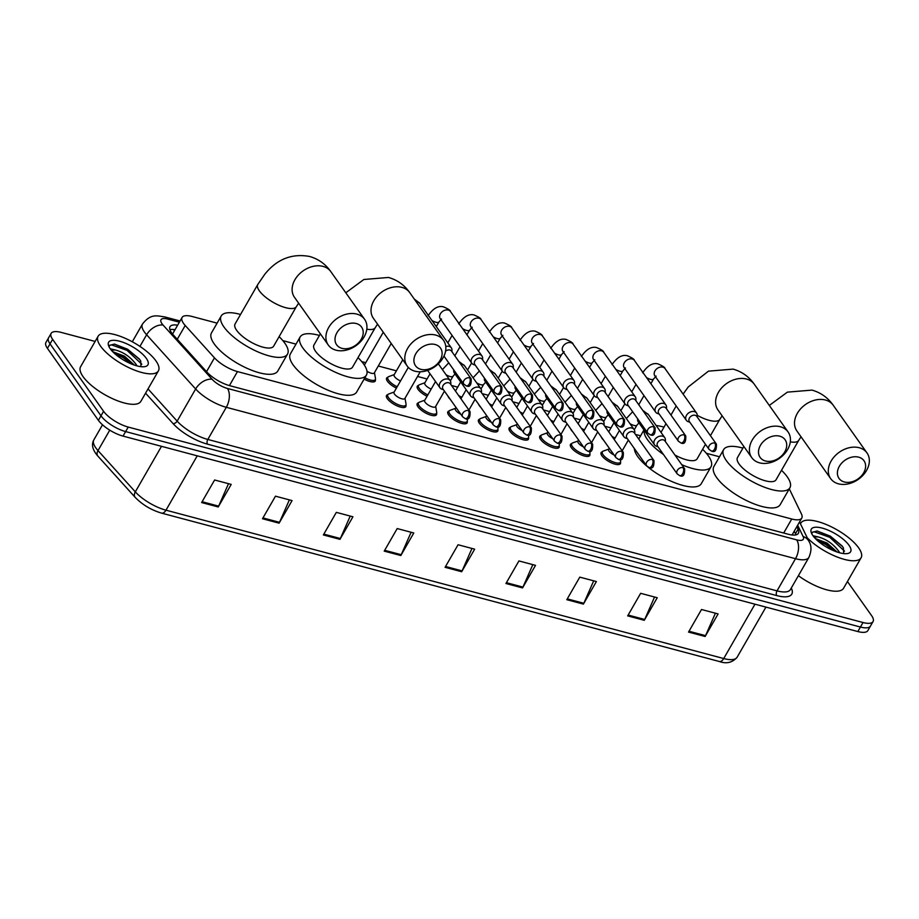<?xml version="1.0" encoding="UTF-8"?>
<svg xmlns="http://www.w3.org/2000/svg" width="919" height="919" viewBox="0 0 919 919"><rect width="100%" height="100%" fill="white"/><g stroke="black" fill="none" stroke-linecap="round" stroke-linejoin="round"><path stroke-width="1.38" d="M620.486 462.142A11.12 3.917 -150.1 0 1 620.405 463.67A11.12 3.917 -150.1 0 1 611.997 463.107A11.12 3.917 -150.1 0 1 601.911 455.767A11.12 3.917 -150.1 0 1 601.118 452.573A11.12 3.917 -150.1 0 1 602.404 451.746M589.826 453.986A11.12 3.917 -150.1 0 1 589.757 455.514A11.12 3.917 -150.1 0 1 581.348 454.951A11.12 3.917 -150.1 0 1 571.262 447.61A11.12 3.917 -150.1 0 1 570.469 444.428A11.12 3.917 -150.1 0 1 571.744 443.59M559.177 445.83A11.12 3.917 -150.1 0 1 559.097 447.358A11.12 3.917 -150.1 0 1 550.688 446.806A11.12 3.917 -150.1 0 1 540.602 439.466A11.12 3.917 -150.1 0 1 539.809 436.272A11.12 3.917 -150.1 0 1 541.096 435.434M528.517 437.674A11.12 3.917 -150.1 0 1 528.448 439.202A11.12 3.917 -150.1 0 1 520.039 438.65A11.12 3.917 -150.1 0 1 509.953 431.31A11.12 3.917 -150.1 0 1 509.16 428.116A11.12 3.917 -150.1 0 1 510.447 427.278M497.868 429.529A11.12 3.917 -150.1 0 1 497.788 431.057A11.12 3.917 -150.1 0 1 489.39 430.494A11.12 3.917 -150.1 0 1 479.293 423.154A11.12 3.917 -150.1 0 1 478.512 419.96A11.12 3.917 -150.1 0 1 479.787 419.133M467.22 421.373A11.12 3.917 -150.1 0 1 467.139 422.901A11.12 3.917 -150.1 0 1 458.73 422.338A11.12 3.917 -150.1 0 1 448.644 414.997A11.12 3.917 -150.1 0 1 447.852 411.804A11.12 3.917 -150.1 0 1 449.138 410.977M436.559 413.217A11.12 3.917 -150.1 0 1 436.491 414.745A11.12 3.917 -150.1 0 1 428.082 414.193A11.12 3.917 -150.1 0 1 417.996 406.841A11.12 3.917 -150.1 0 1 417.203 403.659A11.12 3.917 -150.1 0 1 418.49 402.821M405.911 405.061A11.12 3.917 -150.1 0 1 405.83 406.589A11.12 3.917 -150.1 0 1 397.422 406.037A11.12 3.917 -150.1 0 1 387.336 398.697A11.12 3.917 -150.1 0 1 386.543 395.503A11.12 3.917 -150.1 0 1 387.829 394.665M572.836 431.907A11.12 3.917 -150.1 0 1 571.342 430.184A11.12 3.917 -150.1 0 1 570.515 428.633M542.187 423.751A11.12 3.917 -150.1 0 1 540.694 422.028A11.12 3.917 -150.1 0 1 539.867 420.477M511.527 415.595A11.12 3.917 -150.1 0 1 510.045 413.872A11.12 3.917 -150.1 0 1 509.206 412.321M480.878 407.439A11.12 3.917 -150.1 0 1 479.385 405.716A11.12 3.917 -150.1 0 1 478.558 404.176M603.484 440.063A11.12 3.917 -150.1 0 1 602.002 438.34A11.12 3.917 -150.1 0 1 601.175 436.789M450.218 399.294A11.12 3.917 -150.1 0 1 448.736 397.571A11.12 3.917 -150.1 0 1 447.909 396.02M427.071 396.261A11.12 3.917 -150.1 0 1 418.088 389.415A11.12 3.917 -150.1 0 1 417.295 386.221A11.12 3.917 -150.1 0 1 418.582 385.394M396.411 388.105A11.12 3.917 -150.1 0 1 387.427 381.259A11.12 3.917 -150.1 0 1 386.635 378.065A11.12 3.917 -150.1 0 1 387.921 377.238M375.343 379.478A11.12 3.917 -150.1 0 1 375.274 381.006A11.12 3.917 -150.1 0 1 364.108 379.099M217.102 323.143L192.117 316.492A20.861 7.341 29.9 0 0 182.077 317.457A20.861 7.341 29.9 0 0 185.213 325.475L214.472 357.847A20.861 7.341 29.9 0 0 237.47 371.586L791.741 519.017A20.861 7.341 29.9 0 0 801.782 518.052A20.861 7.341 29.9 0 0 801.437 513.974L789.283 488.839M719.508 456.777L706.332 453.274M640.6 435.79L635.443 434.411M610.986 427.909L604.794 426.255M580.337 419.753L574.134 418.111M549.677 411.597L543.485 409.954M519.028 403.452L512.836 401.798M488.368 395.296L482.176 393.642M457.719 387.14L451.528 385.498M427.071 378.984L417.548 376.457M396.411 370.828L378.283 366.015M365.762 362.683L361.741 361.615M296.01 344.131L282.834 340.627M847.444 581.52L871.568 615.581A20.861 7.341 -150.1 0 1 873.05 621.566A20.861 7.341 -150.1 0 1 863.021 622.519L128.235 427.071A20.861 7.341 -150.1 0 1 103.583 411.298L52.624 339.352A20.861 7.341 -150.1 0 1 51.142 333.367A20.861 7.341 -150.1 0 1 61.171 332.402L95.128 341.431M51.142 333.367L45.95 342.396A20.861 7.341 -150.1 0 0 47.432 348.37L98.39 420.328A20.861 7.341 -150.1 0 0 123.043 436.1L857.829 631.548A20.861 7.341 -150.1 0 0 867.858 630.583L870.454 626.069A20.861 7.341 -150.1 0 1 860.425 627.034L125.639 431.585A20.861 7.341 -150.1 0 1 100.987 415.813L50.028 343.855A20.861 7.341 -150.1 0 1 48.546 337.882A20.861 7.341 -150.1 0 0 50.028 343.855L100.987 415.813A20.861 7.341 -150.1 0 0 125.639 431.585L860.425 627.034A20.861 7.341 -150.1 0 0 870.454 626.069L873.05 621.566M177.62 325.211A20.861 7.341 29.9 0 0 170.004 326.704A20.861 7.341 29.9 0 0 173.14 334.734L206.786 371.954A20.861 7.341 29.9 0 0 229.784 385.693L788.376 534.272A20.861 7.341 29.9 0 0 798.404 533.307A20.861 7.341 29.9 0 0 798.071 529.229L796.83 526.667M169.889 329.645A20.861 7.341 -150.1 0 1 175.024 329.726M794.234 531.182L795.475 533.744A20.861 7.341 -150.1 0 1 795.934 534.892M323.362 534.938L336.331 512.365L352.93 516.788L339.961 539.35L323.362 534.938M262.489 518.741L275.47 496.18L292.07 500.591L279.089 523.164L262.489 518.741M201.629 502.555L214.609 479.994L231.209 484.405L218.228 506.966L201.629 502.555M505.944 583.508L518.925 560.935L535.524 565.357L522.543 587.919L505.944 583.508M566.805 599.693L579.786 577.132L596.385 581.543L583.404 604.105L566.805 599.693M627.677 615.879L640.646 593.318L657.246 597.729L644.276 620.302L627.677 615.879M688.538 632.077L701.507 609.504L718.107 613.926L705.137 636.488L688.538 632.077M384.222 551.124L397.192 528.563L413.791 532.974L400.822 555.535L384.222 551.124M445.083 567.31L458.064 544.749L474.663 549.16L461.683 571.733L445.083 567.31M471.964 548.448L462.096 570.894A5.56 3.159 104.9 0 1 461.683 571.733M411.103 532.262L401.235 554.708A5.56 3.159 104.9 0 1 400.822 555.535M715.419 613.203L705.551 635.661A5.56 3.159 104.9 0 1 705.137 636.488M654.558 597.017L644.69 619.463A5.56 3.159 104.9 0 1 644.276 620.302M593.685 580.831L583.829 603.278A5.56 3.159 104.9 0 1 583.404 604.105M532.825 564.634L522.968 587.092A5.56 3.159 104.9 0 1 522.543 587.919M228.509 483.693L218.642 506.139A5.56 3.159 104.9 0 1 218.228 506.966M289.37 499.879L279.514 522.337A5.56 3.159 104.9 0 1 279.089 523.164M350.231 516.064L340.375 538.523A5.56 3.159 104.9 0 1 339.961 539.35M800.495 523.864A34.761 12.234 -150.1 0 1 800.828 523.129A34.761 12.234 -150.1 0 1 827.1 524.875A34.761 12.234 -150.1 0 1 858.622 547.816A34.761 12.234 -150.1 0 1 861.092 557.787A34.761 12.234 -150.1 0 1 838.381 557.465A34.761 12.234 -150.1 0 1 807.192 537.73M839.575 552.767L838.99 551.572C833.476 544.094 826.56 539.223 818.232 536.937A15.715 5.525 -150.1 0 0 814.567 537.707M837.094 552.009L827.146 543.095L815.36 538.568M843.699 553.583L843.412 547.908L842.091 545.955L830.316 536.145L817.175 531.021L812.04 532.296L811.856 533.939M848.995 545.254A22.665 7.972 -150.1 0 1 847.674 553.525A22.665 7.972 -150.1 0 1 829.627 548.804A22.665 7.972 -150.1 0 1 812.924 535.662A22.665 7.972 -150.1 0 1 811.259 532.583A22.665 7.972 -150.1 0 1 824.688 528.85A22.665 7.972 -150.1 0 1 848.995 545.254M812.982 535.731L818.232 536.937M861.092 557.787L843.573 588.252A34.761 12.234 -150.1 0 1 798.381 575.685M836.784 551.905L826.158 543.577L815.544 538.752M842.562 546.598L830.282 536.42L816.957 530.987M834.475 551.032L825.641 544.473L817.232 540.383M844.527 551.136L829.765 537.316L814.142 531.779L811.948 532.561M858.645 457.157A15.29 11.384 144.7 0 0 839.334 466.335A15.29 11.384 144.7 0 0 844.366 481.981A15.29 11.384 144.7 0 0 863.676 472.803A15.29 11.384 144.7 0 0 858.645 457.157M838.45 483.831A22.251 16.565 -35.3 0 1 830.673 478.638A22.251 16.565 -35.3 0 1 834.636 456.306A22.251 16.565 -35.3 0 1 859.208 447.725A22.251 16.565 -35.3 0 1 866.985 452.929A22.251 16.565 -35.3 0 1 863.01 475.261A22.251 16.565 -35.3 0 1 838.45 483.831M743.862 446.496L737.475 457.593A22.251 7.823 29.9 0 0 739.06 463.98A22.251 7.823 29.9 0 0 759.232 478.661A22.251 7.823 29.9 0 0 776.05 479.775L798.76 440.281A22.251 7.823 29.9 0 1 790.317 441.832M781.506 470.287A38.242 13.452 -150.1 0 1 787.192 476.777A38.242 13.452 -150.1 0 1 789.915 487.748A38.242 13.452 -150.1 0 1 761.012 485.829A38.242 13.452 -150.1 0 1 726.332 460.591A38.242 13.452 -150.1 0 1 723.621 449.621A38.242 13.452 -150.1 0 1 742.931 448.116M789.915 487.748L780.185 504.669A38.242 13.452 -150.1 0 1 751.282 502.75A38.242 13.452 -150.1 0 1 716.602 477.512A38.242 13.452 -150.1 0 1 713.879 466.553L723.621 449.621M779.737 436.169A15.29 11.384 144.7 0 0 760.438 445.347A15.29 11.384 144.7 0 0 765.47 460.993A15.29 11.384 144.7 0 0 784.78 451.826A15.29 11.384 144.7 0 0 779.737 436.169M759.542 462.843A22.251 16.565 -35.3 0 1 751.765 457.651A22.251 16.565 -35.3 0 1 755.74 435.319A22.251 16.565 -35.3 0 1 780.3 426.738A22.251 16.565 -35.3 0 1 788.077 431.941A22.251 16.565 -35.3 0 1 784.102 454.273A22.251 16.565 -35.3 0 1 759.542 462.843M663.472 454.503A38.242 13.452 -150.1 0 1 647.436 439.604A38.242 13.452 -150.1 0 1 644.139 430.218M656.155 425.531A38.242 13.452 -150.1 0 1 664.035 427.128M702.598 449.299A38.242 13.452 -150.1 0 1 708.296 455.79A38.242 13.452 -150.1 0 1 711.007 466.76A38.242 13.452 -150.1 0 1 681.772 464.704M646.942 466.22A38.242 13.452 -150.1 0 1 637.694 456.525A38.242 13.452 -150.1 0 1 634.317 448.461M674.925 455.02A22.251 7.823 29.9 0 0 697.153 458.788L705.47 444.314M711.007 466.76L701.277 483.681A38.242 13.452 -150.1 0 1 647.884 467.001M435.147 344.51A15.29 11.384 144.7 0 0 415.836 353.689A15.29 11.384 144.7 0 0 420.868 369.335A15.29 11.384 144.7 0 0 440.178 360.156A15.29 11.384 144.7 0 0 435.147 344.51M414.94 371.184A22.251 16.565 -35.3 0 1 407.174 365.992A22.251 16.565 -35.3 0 1 411.138 343.66A22.251 16.565 -35.3 0 1 435.709 335.079A22.251 16.565 -35.3 0 1 443.475 340.271A22.251 16.565 -35.3 0 1 439.512 362.614A22.251 16.565 -35.3 0 1 414.94 371.184M320.363 333.838L313.976 344.947A22.251 7.823 29.9 0 0 315.562 351.322A22.251 7.823 29.9 0 0 335.734 366.015A22.251 7.823 29.9 0 0 352.551 367.129L375.262 327.635A22.251 7.823 29.9 0 1 366.807 329.174M358.008 357.64A38.242 13.452 -150.1 0 1 363.694 364.131A38.242 13.452 -150.1 0 1 366.417 375.101A38.242 13.452 -150.1 0 1 337.514 373.183A38.242 13.452 -150.1 0 1 302.833 347.945A38.242 13.452 -150.1 0 1 300.122 336.974A38.242 13.452 -150.1 0 1 319.433 335.458M366.417 375.101L356.675 392.022A38.242 13.452 -150.1 0 1 327.784 390.104A38.242 13.452 -150.1 0 1 293.104 364.866A38.242 13.452 -150.1 0 1 290.381 353.895L300.122 336.974M356.239 323.522A15.29 11.384 144.7 0 0 336.94 332.701A15.29 11.384 144.7 0 0 341.971 348.347A15.29 11.384 144.7 0 0 361.282 339.168A15.29 11.384 144.7 0 0 356.239 323.522M336.044 350.196A22.251 16.565 -35.3 0 1 328.267 345.004A22.251 16.565 -35.3 0 1 332.241 322.672A22.251 16.565 -35.3 0 1 356.802 314.091A22.251 16.565 -35.3 0 1 364.579 319.284A22.251 16.565 -35.3 0 1 360.604 341.627A22.251 16.565 -35.3 0 1 336.044 350.196M235.08 323.959A22.251 7.823 29.9 0 0 236.654 330.335A22.251 7.823 29.9 0 0 256.838 345.027A22.251 7.823 29.9 0 0 273.655 346.141L296.355 306.647A22.251 7.823 29.9 0 1 285.66 307.681A22.251 7.823 29.9 0 1 259.365 290.852A22.251 7.823 29.9 0 1 257.791 284.465L235.08 323.959M279.1 336.653A38.242 13.452 -150.1 0 1 284.798 343.143A38.242 13.452 -150.1 0 1 287.509 354.114A38.242 13.452 -150.1 0 1 258.607 352.195A38.242 13.452 -150.1 0 1 223.937 326.957A38.242 13.452 -150.1 0 1 221.215 315.987A38.242 13.452 -150.1 0 1 240.537 314.47M287.509 354.114L277.779 371.035A38.242 13.452 -150.1 0 1 248.877 369.116A38.242 13.452 -150.1 0 1 214.196 343.878A38.242 13.452 -150.1 0 1 211.485 332.908L221.215 315.987M697.211 417.008L697.211 415.239A6.261 4.664 144.7 0 0 696.545 413.056A6.261 4.664 144.7 0 0 694.35 411.597A6.261 4.664 144.7 0 0 686.459 415.354A6.261 4.664 144.7 0 0 686.332 420.293A6.261 4.664 144.7 0 0 688.17 421.649L689.836 422.235M714.844 443.073A4.515 3.366 144.7 0 1 716.418 444.13L696.728 416.33A4.515 3.366 144.7 0 0 695.155 415.285A4.515 3.366 144.7 0 0 689.445 417.996A4.515 3.366 144.7 0 0 689.353 421.557L709.043 449.357L711.57 451.114A4.515 2.562 104.9 0 0 714.477 449.207A4.515 2.562 -75.1 0 0 714.844 443.073A4.515 3.366 144.7 0 0 709.847 444.819A4.515 3.366 144.7 0 0 709.043 449.357M615.121 437.995A6.261 2.206 -150.1 0 1 611.859 436.238M666.562 408.863L666.551 407.083A6.261 4.664 144.7 0 0 665.884 404.9A6.261 4.664 144.7 0 0 663.702 403.441A6.261 4.664 144.7 0 0 655.798 407.197A6.261 4.664 144.7 0 0 655.672 412.137A6.261 4.664 144.7 0 0 657.51 413.493L659.187 414.078M684.184 434.917A4.515 3.366 144.7 0 1 685.769 435.974L666.08 408.185A4.515 3.366 144.7 0 0 664.506 407.128A4.515 3.366 144.7 0 0 658.797 409.84A4.515 3.366 144.7 0 0 658.705 413.401L678.394 441.2L680.922 442.958A4.515 2.562 104.9 0 0 683.828 441.051A4.515 2.562 -75.1 0 0 684.184 434.917A4.515 3.366 144.7 0 0 679.198 436.663A4.515 3.366 144.7 0 0 678.394 441.2M584.473 429.839A6.261 2.206 -150.1 0 1 581.21 428.093M635.902 400.707L635.902 398.938A6.261 4.664 144.7 0 0 635.236 396.755A6.261 4.664 144.7 0 0 633.053 395.285A6.261 4.664 144.7 0 0 625.15 399.041A6.261 4.664 144.7 0 0 625.023 403.981A6.261 4.664 144.7 0 0 626.861 405.336L628.527 405.934M653.535 426.772A4.515 3.366 144.7 0 1 655.109 427.829L635.431 400.029A4.515 3.366 144.7 0 0 633.846 398.972A4.515 3.366 144.7 0 0 628.148 401.683A4.515 3.366 144.7 0 0 628.056 405.256L647.734 433.044L650.261 434.802A4.515 2.562 104.9 0 0 653.168 432.895A4.515 2.562 -75.1 0 0 653.535 426.772A4.515 3.366 144.7 0 0 648.55 428.507A4.515 3.366 144.7 0 0 647.734 433.044M553.812 421.683A6.261 2.206 -150.1 0 1 550.55 419.937M605.253 392.551L605.253 390.782A6.261 4.664 144.7 0 0 604.587 388.599A6.261 4.664 144.7 0 0 602.393 387.14A6.261 4.664 144.7 0 0 594.501 390.885A6.261 4.664 144.7 0 0 594.375 395.825A6.261 4.664 144.7 0 0 596.213 397.18L597.878 397.778M622.887 418.616A4.515 3.366 144.7 0 1 624.461 419.673L604.771 391.873A4.515 3.366 144.7 0 0 603.197 390.816A4.515 3.366 144.7 0 0 597.488 393.527A4.515 3.366 144.7 0 0 597.396 397.1L617.086 424.888L619.613 426.646A4.515 2.562 104.9 0 0 622.519 424.739A4.515 2.562 -75.1 0 0 622.887 418.616A4.515 3.366 144.7 0 0 617.89 420.362A4.515 3.366 144.7 0 0 617.086 424.888M523.164 413.527A6.261 2.206 -150.1 0 1 519.901 411.781M574.605 384.395L574.593 382.626A6.261 4.664 144.7 0 0 573.927 380.443A6.261 4.664 144.7 0 0 571.744 378.984A6.261 4.664 144.7 0 0 563.841 382.741A6.261 4.664 144.7 0 0 563.715 387.68A6.261 4.664 144.7 0 0 565.553 389.024L567.23 389.622M592.227 410.46A4.515 3.366 144.7 0 1 593.812 411.517L574.122 383.717A4.515 3.366 144.7 0 0 572.537 382.66A4.515 3.366 144.7 0 0 566.839 385.371A4.515 3.366 144.7 0 0 566.747 388.944L586.437 416.744L588.964 418.49A4.515 2.562 104.9 0 0 591.859 416.594A4.515 2.562 -75.1 0 0 592.227 410.46A4.515 3.366 144.7 0 0 587.241 412.206A4.515 3.366 144.7 0 0 586.437 416.744M492.504 405.371A6.261 2.206 -150.1 0 1 489.253 403.625M543.945 376.239L543.945 374.47A6.261 4.664 144.7 0 0 543.278 372.287A6.261 4.664 144.7 0 0 541.096 370.828A6.261 4.664 144.7 0 0 533.192 374.584A6.261 4.664 144.7 0 0 533.066 379.524A6.261 4.664 144.7 0 0 534.904 380.88L536.57 381.465M561.578 402.304A4.515 3.366 144.7 0 1 563.152 403.361L543.462 375.572A4.515 3.366 144.7 0 0 541.888 374.515A4.515 3.366 144.7 0 0 536.179 377.227A4.515 3.366 144.7 0 0 536.087 380.788L555.777 408.587L558.304 410.345A4.515 2.562 104.9 0 0 561.21 408.438A4.515 2.562 -75.1 0 0 561.578 402.304A4.515 3.366 144.7 0 0 556.592 404.05A4.515 3.366 144.7 0 0 555.777 408.587M461.855 397.226A6.261 2.206 -150.1 0 1 458.592 395.469M431.206 389.07A6.261 2.206 -150.1 0 1 425.198 384.797A6.261 2.206 -150.1 0 1 424.75 383.005L430.046 373.803M427.84 394.917A10.431 3.665 -150.1 0 1 419.282 388.427A10.431 3.665 -150.1 0 1 418.547 385.44A10.431 3.665 -150.1 0 1 419.432 384.751L424.911 382.729M513.296 368.094L513.296 366.313A6.261 4.664 144.7 0 0 512.618 364.142A6.261 4.664 144.7 0 0 510.436 362.672A6.261 4.664 144.7 0 0 502.544 366.428A6.261 4.664 144.7 0 0 502.417 371.368A6.261 4.664 144.7 0 0 504.244 372.723L505.921 373.309M530.918 394.159A4.515 3.366 144.7 0 1 532.503 395.204L512.813 367.416A4.515 3.366 144.7 0 0 511.24 366.359A4.515 3.366 144.7 0 0 505.53 369.07A4.515 3.366 144.7 0 0 505.439 372.632L525.128 400.431L527.655 402.189A4.515 2.562 104.9 0 0 530.562 400.282A4.515 2.562 -75.1 0 0 530.918 394.159A4.515 3.366 144.7 0 0 525.932 395.894A4.515 3.366 144.7 0 0 525.128 400.431M400.546 380.914A6.261 2.206 -150.1 0 1 394.55 376.652A6.261 2.206 -150.1 0 1 394.102 374.849L402.775 359.777M397.192 386.761A10.431 3.665 -150.1 0 1 388.634 380.282A10.431 3.665 -150.1 0 1 387.887 377.284A10.431 3.665 -150.1 0 1 388.771 376.606L394.262 374.584M482.636 359.938L482.636 358.169A6.261 4.664 144.7 0 0 481.97 355.986A6.261 4.664 144.7 0 0 479.787 354.527A6.261 4.664 144.7 0 0 471.884 358.272A6.261 4.664 144.7 0 0 471.757 363.212A6.261 4.664 144.7 0 0 473.595 364.567L475.261 365.165M500.269 386.003A4.515 3.366 144.7 0 1 501.854 387.06L482.165 359.26A4.515 3.366 144.7 0 0 480.58 358.203A4.515 3.366 144.7 0 0 474.882 360.914A4.515 3.366 144.7 0 0 474.79 364.487L494.479 392.275L496.995 394.033A4.515 2.562 104.9 0 0 499.902 392.126A4.515 2.562 -75.1 0 0 500.269 386.003A4.515 3.366 144.7 0 0 495.284 387.738A4.515 3.366 144.7 0 0 494.479 392.275M451.987 351.782L451.987 350.013A6.261 4.664 144.7 0 0 451.321 347.83A6.261 4.664 144.7 0 0 449.127 346.371A6.261 4.664 144.7 0 0 445.772 346.52M443.969 356.055A4.515 3.366 144.7 0 0 444.13 356.331L463.819 384.131L466.347 385.877A4.515 2.562 104.9 0 0 469.253 383.97A4.515 2.562 -75.1 0 0 469.62 377.847A4.515 3.366 144.7 0 0 464.623 379.593A4.515 3.366 144.7 0 0 463.819 384.131M469.62 377.847A4.515 3.366 144.7 0 1 471.194 378.904L451.505 351.104A4.515 3.366 144.7 0 0 449.931 350.047A4.515 3.366 144.7 0 0 445.543 351.219M391.23 343.488L374.297 372.942A6.261 2.206 -150.1 0 1 366.991 371.253M374.458 372.666L375.469 378.421A10.431 3.665 -150.1 0 1 375.32 379.536A10.431 3.665 -150.1 0 1 364.877 377.755M614.076 454.997A6.261 2.206 -150.1 0 1 609.021 451.16A6.261 2.206 -150.1 0 1 608.585 449.357L609.251 448.196M665.402 441.591L665.402 439.822A6.261 4.664 144.7 0 0 664.736 437.639A6.261 4.664 144.7 0 0 659.762 436.18A6.261 4.664 144.7 0 0 654.65 439.937A6.261 4.664 144.7 0 0 654.523 444.876A6.261 4.664 144.7 0 0 656.361 446.22L658.027 446.818M620.314 459.477L620.601 461.085A10.431 3.665 -150.1 0 1 620.451 462.188A10.431 3.665 -150.1 0 1 612.571 461.671A10.431 3.665 -150.1 0 1 603.117 454.79A10.431 3.665 -150.1 0 1 602.37 451.792A10.431 3.665 -150.1 0 1 603.255 451.114L608.746 449.092M683.035 467.656A4.515 3.366 144.7 0 1 684.609 468.713L664.931 440.913A4.515 3.366 144.7 0 0 663.346 439.856A4.515 3.366 144.7 0 0 657.648 442.567A4.515 3.366 144.7 0 0 657.556 446.14L677.234 473.94L679.761 475.686A4.515 2.562 104.9 0 0 682.668 473.79A4.515 2.562 -75.1 0 0 683.035 467.656A4.515 3.366 144.7 0 0 678.05 469.402A4.515 3.366 144.7 0 0 677.234 473.94M583.416 446.852A6.261 2.206 -150.1 0 1 578.373 443.004A6.261 2.206 -150.1 0 1 577.925 441.212L578.602 440.04M634.753 433.435L634.753 431.666A6.261 4.664 144.7 0 0 634.087 429.483A6.261 4.664 144.7 0 0 629.101 428.024A6.261 4.664 144.7 0 0 624.001 431.781A6.261 4.664 144.7 0 0 623.875 436.72A6.261 4.664 144.7 0 0 625.713 438.076L627.378 438.662M589.665 451.332L589.952 452.929A10.431 3.665 -150.1 0 1 589.803 454.043A10.431 3.665 -150.1 0 1 581.911 453.515A10.431 3.665 -150.1 0 1 572.457 446.634A10.431 3.665 -150.1 0 1 571.721 443.647A10.431 3.665 -150.1 0 1 572.594 442.958L578.085 440.936M652.387 459.5A4.515 3.366 144.7 0 1 653.96 460.557L634.271 432.769A4.515 3.366 144.7 0 0 632.697 431.712A4.515 3.366 144.7 0 0 626.988 434.423A4.515 3.366 144.7 0 0 626.896 437.984L646.585 465.784L649.113 467.541A4.515 2.562 104.9 0 0 652.019 465.634A4.515 2.562 -75.1 0 0 652.387 459.5A4.515 3.366 144.7 0 0 647.39 461.246A4.515 3.366 144.7 0 0 646.585 465.784M552.767 438.696A6.261 2.206 -150.1 0 1 547.724 434.848A6.261 2.206 -150.1 0 1 547.276 433.056L547.942 431.884M604.105 425.29L604.093 423.51A6.261 4.664 144.7 0 0 603.427 421.327A6.261 4.664 144.7 0 0 598.453 419.868A6.261 4.664 144.7 0 0 593.341 423.625A6.261 4.664 144.7 0 0 593.214 428.564A6.261 4.664 144.7 0 0 595.053 429.92L596.73 430.506M559.016 443.176L559.292 444.773A10.431 3.665 -150.1 0 1 559.143 445.887A10.431 3.665 -150.1 0 1 551.262 445.359A10.431 3.665 -150.1 0 1 541.808 438.478A10.431 3.665 -150.1 0 1 541.061 435.491A10.431 3.665 -150.1 0 1 541.946 434.802L547.437 432.78M621.726 451.355A4.515 3.366 144.7 0 1 623.312 452.401L603.622 424.612A4.515 3.366 144.7 0 0 602.037 423.556A4.515 3.366 144.7 0 0 596.339 426.267A4.515 3.366 144.7 0 0 596.247 429.828L615.937 457.628L618.464 459.385A4.515 2.562 104.9 0 0 621.359 457.478A4.515 2.562 -75.1 0 0 621.726 451.355A4.515 3.366 144.7 0 0 616.741 453.09A4.515 3.366 144.7 0 0 615.937 457.628M522.118 430.54A6.261 2.206 -150.1 0 1 517.064 426.692A6.261 2.206 -150.1 0 1 516.627 424.9L517.294 423.739M573.445 417.134L573.445 415.365A6.261 4.664 144.7 0 0 572.778 413.182A6.261 4.664 144.7 0 0 567.804 411.712A6.261 4.664 144.7 0 0 562.692 415.468A6.261 4.664 144.7 0 0 562.566 420.408A6.261 4.664 144.7 0 0 564.404 421.764L566.07 422.361M528.356 435.02L528.643 436.628A10.431 3.665 -150.1 0 1 528.494 437.731A10.431 3.665 -150.1 0 1 520.613 437.214A10.431 3.665 -150.1 0 1 511.148 430.322A10.431 3.665 -150.1 0 1 510.413 427.335A10.431 3.665 -150.1 0 1 511.297 426.646L516.777 424.624M591.078 443.199A4.515 3.366 144.7 0 1 592.652 444.256L572.974 416.456A4.515 3.366 144.7 0 0 571.388 415.399A4.515 3.366 144.7 0 0 565.679 418.111A4.515 3.366 144.7 0 0 565.599 421.683L585.277 449.471L587.804 451.229A4.515 2.562 104.9 0 0 590.71 449.322A4.515 2.562 -75.1 0 0 591.078 443.199A4.515 3.366 144.7 0 0 586.092 444.934A4.515 3.366 144.7 0 0 585.277 449.471M491.458 422.384A6.261 2.206 -150.1 0 1 486.415 418.547A6.261 2.206 -150.1 0 1 485.967 416.744L486.645 415.583M542.796 408.978L542.796 407.209A6.261 4.664 144.7 0 0 542.13 405.026A6.261 4.664 144.7 0 0 537.144 403.556A6.261 4.664 144.7 0 0 532.044 407.312A6.261 4.664 144.7 0 0 531.917 412.263A6.261 4.664 144.7 0 0 533.744 413.607L535.421 414.205M497.707 426.864L497.983 428.472A10.431 3.665 -150.1 0 1 497.834 429.575A10.431 3.665 -150.1 0 1 489.953 429.058A10.431 3.665 -150.1 0 1 480.499 422.177A10.431 3.665 -150.1 0 1 479.764 419.179A10.431 3.665 -150.1 0 1 480.637 418.49L486.128 416.468M560.418 435.043A4.515 3.366 144.7 0 1 562.003 436.1L542.313 408.3A4.515 3.366 144.7 0 0 540.74 407.243A4.515 3.366 144.7 0 0 535.03 409.954A4.515 3.366 144.7 0 0 534.938 413.527L554.628 441.327L557.155 443.073A4.515 2.562 104.9 0 0 560.062 441.166A4.515 2.562 -75.1 0 0 560.418 435.043A4.515 3.366 144.7 0 0 555.432 436.789A4.515 3.366 144.7 0 0 554.628 441.327M460.81 414.239A6.261 2.206 -150.1 0 1 455.767 410.391A6.261 2.206 -150.1 0 1 455.319 408.599L455.985 407.427M512.136 400.822L512.136 399.053A6.261 4.664 144.7 0 0 511.469 396.87A6.261 4.664 144.7 0 0 506.495 395.411A6.261 4.664 144.7 0 0 501.383 399.168A6.261 4.664 144.7 0 0 501.257 404.107A6.261 4.664 144.7 0 0 503.095 405.463L504.761 406.049M467.059 418.708L467.334 420.316A10.431 3.665 -150.1 0 1 467.185 421.419A10.431 3.665 -150.1 0 1 459.305 420.902A10.431 3.665 -150.1 0 1 449.851 414.021A10.431 3.665 -150.1 0 1 449.104 411.023A10.431 3.665 -150.1 0 1 449.988 410.345L455.479 408.323M529.769 426.887A4.515 3.366 144.7 0 1 531.354 427.944L511.665 400.144A4.515 3.366 144.7 0 0 510.079 399.099A4.515 3.366 144.7 0 0 504.382 401.798A4.515 3.366 144.7 0 0 504.29 405.371L523.979 433.171L526.495 434.928A4.515 2.562 104.9 0 0 529.401 433.021A4.515 2.562 -75.1 0 0 529.769 426.887A4.515 3.366 144.7 0 0 524.783 428.633A4.515 3.366 144.7 0 0 523.979 433.171M444.451 391.138L435.514 406.68A6.261 2.206 -150.1 0 1 430.781 406.37A6.261 2.206 -150.1 0 1 425.106 402.235A6.261 2.206 -150.1 0 1 424.658 400.443L435.526 381.546M481.487 392.677L481.487 390.897A6.261 4.664 144.7 0 0 480.821 388.714A6.261 4.664 144.7 0 0 475.847 387.255A6.261 4.664 144.7 0 0 470.735 391.012A6.261 4.664 144.7 0 0 470.608 395.951A6.261 4.664 144.7 0 0 472.446 397.307L474.112 397.893M435.675 406.405L436.686 412.16A10.431 3.665 -150.1 0 1 436.536 413.274A10.431 3.665 -150.1 0 1 428.656 412.746A10.431 3.665 -150.1 0 1 419.19 405.865A10.431 3.665 -150.1 0 1 418.455 402.878A10.431 3.665 -150.1 0 1 419.34 402.189L424.819 400.167M499.12 418.731A4.515 3.366 144.7 0 1 500.694 419.788L481.005 391.999A4.515 3.366 144.7 0 0 479.431 390.943A4.515 3.366 144.7 0 0 473.722 393.654A4.515 3.366 144.7 0 0 473.63 397.215L493.319 425.015L495.846 426.772A4.515 2.562 104.9 0 0 498.753 424.865A4.515 2.562 -75.1 0 0 499.12 418.731A4.515 3.366 144.7 0 0 494.123 420.477A4.515 3.366 144.7 0 0 493.319 425.015M420.236 371.781L404.854 398.524A6.261 2.206 -150.1 0 1 400.133 398.214A6.261 2.206 -150.1 0 1 394.458 394.079A6.261 2.206 -150.1 0 1 394.01 392.287L408.323 367.393M450.838 384.521L450.827 382.741A6.261 4.664 144.7 0 0 450.161 380.569A6.261 4.664 144.7 0 0 445.187 379.099A6.261 4.664 144.7 0 0 440.075 382.855A6.261 4.664 144.7 0 0 439.948 387.795A6.261 4.664 144.7 0 0 441.786 389.151L443.463 389.736M405.015 398.249L406.026 404.004A10.431 3.665 -150.1 0 1 405.876 405.118A10.431 3.665 -150.1 0 1 397.996 404.59A10.431 3.665 -150.1 0 1 388.542 397.709A10.431 3.665 -150.1 0 1 387.795 394.722A10.431 3.665 -150.1 0 1 388.68 394.033L394.171 392.011M468.46 410.586A4.515 3.366 144.7 0 1 470.046 411.632L450.356 383.843A4.515 3.366 144.7 0 0 448.782 382.786A4.515 3.366 144.7 0 0 443.073 385.498A4.515 3.366 144.7 0 0 442.981 389.07L462.671 416.858L465.198 418.616A4.515 2.562 104.9 0 0 468.104 416.709A4.515 2.562 -75.1 0 0 468.46 410.586A4.515 3.366 144.7 0 0 463.475 412.321A4.515 3.366 144.7 0 0 462.671 416.858M100.596 346.187A34.761 12.234 -150.1 0 1 98.126 336.216A34.761 12.234 -150.1 0 1 124.41 337.951A34.761 12.234 -150.1 0 1 155.931 360.903A34.761 12.234 -150.1 0 1 158.401 370.874A34.761 12.234 -150.1 0 1 132.129 369.128A34.761 12.234 -150.1 0 1 100.596 346.187M158.401 370.874L140.883 401.327A34.761 12.234 -150.1 0 1 114.611 399.593A34.761 12.234 -150.1 0 1 83.078 376.652A34.761 12.234 -150.1 0 1 80.619 366.681L98.126 336.216M136.885 365.854L136.288 364.648C130.785 357.181 123.87 352.31 115.541 350.024A15.715 5.525 -150.1 0 0 111.877 350.794M134.404 365.096L124.444 356.17L112.669 351.655M140.998 366.67L140.71 360.995L139.389 359.042L127.626 349.231L114.484 344.097L109.338 345.383L109.154 347.026M146.305 358.341A22.665 7.972 -150.1 0 1 144.972 366.612A22.665 7.972 -150.1 0 1 126.925 361.891A22.665 7.972 -150.1 0 1 110.223 348.749A22.665 7.972 -150.1 0 1 108.568 345.67A22.665 7.972 -150.1 0 1 121.986 341.937A22.665 7.972 -150.1 0 1 146.305 358.341M110.28 348.818L115.541 350.024M134.094 364.992L123.468 356.664L112.842 351.839M139.872 359.685L127.58 349.496L114.255 344.074M131.785 364.119L122.951 357.56L114.53 353.459M141.825 364.223L127.075 350.392L111.452 344.866L109.246 345.647M174.633 330.403A20.861 11.832 -75.1 0 0 172.875 329.462M783.689 533.031L791.741 519.017M229.417 385.589L237.47 371.586M206.534 371.667L214.472 357.847M177.264 339.295L185.213 325.475M179.366 322.178L167.683 319.077A13.9 4.894 29.9 0 0 161.985 323.706A13.9 4.894 29.9 0 0 163.077 325.062L212.094 379.283A13.9 4.894 29.9 0 0 227.43 388.45L796.635 539.855A13.9 4.894 29.9 0 0 803.103 536.489L797.646 525.231M796.635 539.855A13.9 7.892 104.9 0 1 795.509 558.706L777.026 590.871A27.811 9.787 29.9 0 0 790.397 589.584L808.892 557.419A27.811 9.787 -150.1 0 1 795.509 558.706L226.304 407.301A27.811 9.787 -150.1 0 1 195.644 388.99L146.626 334.769A27.811 9.787 -150.1 0 1 144.432 332.046A27.811 9.787 -150.1 0 1 142.456 324.074L132.279 341.776M139.941 346.394L146.626 334.769A13.9 8.822 -42.1 0 1 163.077 325.062M791.293 588.034A31.28 11.005 -150.1 0 1 776.739 595.581L207.533 444.176A31.28 11.005 -150.1 0 1 173.036 423.567L145.57 393.183M863.021 622.519L857.829 631.548M52.624 339.352L47.432 348.37M103.583 411.298L98.39 420.328M128.235 427.071L123.043 436.1M212.094 379.283A13.9 8.822 -42.1 0 0 195.644 388.99L177.149 421.143A27.811 9.787 29.9 0 0 207.809 439.454L777.026 590.871A3.481 1.976 -75.1 0 0 776.739 595.581M148.016 388.921L177.149 421.143A3.481 2.206 137.9 0 1 173.036 423.567M227.43 388.45A13.9 7.892 104.9 0 1 226.304 407.301L207.809 439.454A3.481 1.976 -75.1 0 0 207.533 444.176M803.103 536.489A13.9 11.568 -25.8 0 1 809.134 541.716L799.553 521.923M180.055 320.984L164.765 316.917A13.9 7.892 104.9 0 1 167.683 319.077M795.475 533.744L798.071 529.229M754.97 604.197L723.724 658.544A6.95 3.94 104.9 0 1 719.255 661.473L161.514 513.112A6.95 3.94 -75.1 0 0 165.983 510.183L723.724 658.544A27.811 9.787 29.9 0 0 737.107 657.257C732.363 662.668 726.412 664.069 719.255 661.473M161.514 513.112C151.153 510.011 142.365 504.749 135.139 497.317A6.95 4.411 -42.1 0 1 135.311 491.86A27.811 9.787 29.9 0 0 165.983 510.183L197.229 455.835M135.139 497.317L97.828 456.042A6.95 4.411 -42.1 0 1 98.011 450.597L135.311 491.86L161.503 446.335M97.828 456.042C92.532 449.965 91.199 444.578 93.83 439.902A27.811 9.787 29.9 0 0 98.011 450.597L109.752 430.161M445.554 566.495L462.096 570.894M506.415 582.692L522.968 587.092M567.276 598.878L583.829 603.278M628.148 615.064L644.69 619.463M689.009 631.261L705.551 635.661M384.693 550.309L401.235 554.708M323.821 534.123L340.375 538.523M262.96 517.925L279.514 522.337M202.1 501.74L218.642 506.139M769.306 405.44L787.376 392.137L812.005 390.104C820.805 392.62 827.858 397.651 833.188 405.21A22.251 16.565 144.7 0 0 825.411 400.018A22.251 16.565 144.7 0 0 800.851 408.587A22.251 16.565 144.7 0 0 796.876 430.931L830.673 478.638M683.116 394.102L688.251 386.956L708.469 371.15L733.109 369.116C741.897 371.632 748.962 376.664 754.281 384.222A22.251 16.565 144.7 0 0 746.504 379.03A22.251 16.565 144.7 0 0 721.943 387.6A22.251 16.565 144.7 0 0 717.969 409.943L751.765 457.651M697.211 415.296A22.251 7.823 29.9 0 0 709.158 420.328A22.251 7.823 29.9 0 0 719.853 419.294L722.139 415.825M345.808 292.782L363.878 279.491L388.507 277.458C397.307 279.973 404.36 285.005 409.69 292.564A22.251 16.565 144.7 0 0 401.913 287.371A22.251 16.565 144.7 0 0 377.353 295.941A22.251 16.565 144.7 0 0 373.378 318.273L407.174 365.992M257.791 284.465L264.752 274.31C276.86 259.169 291.817 253.23 309.611 256.47C318.399 258.986 325.464 264.017 330.783 271.576A22.251 16.565 144.7 0 0 323.006 266.384A22.251 16.565 144.7 0 0 298.445 274.953A22.251 16.565 144.7 0 0 294.471 297.285L328.267 345.004M650.859 383.683L653.524 379.042A6.261 2.206 -150.1 0 1 650.813 379.409A6.261 2.206 -150.1 0 1 646.505 377.548M642.668 372.804C647.55 365.624 652.605 362.637 657.843 363.832C662.702 365.911 665.115 367.497 665.057 368.599A6.261 4.664 144.7 0 0 662.863 367.141A6.261 4.664 144.7 0 0 662.553 367.072A6.261 4.664 144.7 0 0 655.833 369.691A6.261 4.664 144.7 0 0 654.845 375.837L686.332 420.293M620.199 375.526L622.864 370.897A6.261 2.206 -150.1 0 1 620.164 371.253A6.261 2.206 -150.1 0 1 615.856 369.392M612.02 364.659C616.902 357.468 621.956 354.481 627.195 355.687C632.054 357.755 634.455 359.34 634.397 360.443A6.261 4.664 144.7 0 0 632.215 358.984A6.261 4.664 144.7 0 0 631.893 358.915A6.261 4.664 144.7 0 0 625.173 361.546A6.261 4.664 144.7 0 0 624.185 367.68L655.672 412.137M589.55 367.37L592.215 362.741A6.261 2.206 -150.1 0 1 589.516 363.108A6.261 2.206 -150.1 0 1 585.208 361.236M581.359 356.503C586.242 349.312 591.296 346.325 596.534 347.531C601.405 349.599 603.806 351.184 603.749 352.299A6.261 4.664 144.7 0 0 601.566 350.828A6.261 4.664 144.7 0 0 601.244 350.759A6.261 4.664 144.7 0 0 594.524 353.39A6.261 4.664 144.7 0 0 593.536 359.524L625.023 403.981M558.89 359.214L561.555 354.585A6.261 2.206 -150.1 0 1 558.855 354.952A6.261 2.206 -150.1 0 1 554.548 353.08M550.711 348.347C555.593 341.167 560.647 338.169 565.886 339.375C570.745 341.443 573.157 343.04 573.088 344.143A6.261 4.664 144.7 0 0 570.906 342.684A6.261 4.664 144.7 0 0 570.584 342.603A6.261 4.664 144.7 0 0 563.864 345.234A6.261 4.664 144.7 0 0 562.887 351.368L594.375 395.825M528.241 351.069L530.906 346.429A6.261 2.206 -150.1 0 1 528.207 346.796A6.261 2.206 -150.1 0 1 523.899 344.924M520.062 340.191C524.933 333.011 529.999 330.013 535.226 331.219C540.096 333.298 542.497 334.884 542.44 335.986A6.261 4.664 144.7 0 0 540.257 334.527A6.261 4.664 144.7 0 0 539.935 334.447A6.261 4.664 144.7 0 0 533.215 337.078A6.261 4.664 144.7 0 0 532.227 343.224L563.715 387.68M497.593 342.913L500.258 338.272A6.261 2.206 -150.1 0 1 497.547 338.64A6.261 2.206 -150.1 0 1 493.239 336.779M489.402 332.035C494.284 324.855 499.339 321.868 504.577 323.063C509.448 325.142 511.849 326.727 511.791 327.83A6.261 4.664 144.7 0 0 509.597 326.371A6.261 4.664 144.7 0 0 509.287 326.302A6.261 4.664 144.7 0 0 502.567 328.922A6.261 4.664 144.7 0 0 501.579 335.067L533.066 379.524M466.932 334.757L469.598 330.128A6.261 2.206 -150.1 0 1 466.898 330.484A6.261 2.206 -150.1 0 1 462.59 328.623M458.753 323.89C463.635 316.699 468.69 313.712 473.928 314.918C478.788 316.986 481.188 318.571 481.131 319.674A6.261 4.664 144.7 0 0 478.948 318.215A6.261 4.664 144.7 0 0 478.627 318.146A6.261 4.664 144.7 0 0 471.906 320.777A6.261 4.664 144.7 0 0 470.919 326.911L502.417 371.368M436.284 326.601L438.949 321.972A6.261 2.206 -150.1 0 1 436.249 322.339A6.261 2.206 -150.1 0 1 431.941 320.467M428.105 315.734C432.975 308.543 438.03 305.556 443.268 306.762C448.139 308.83 450.54 310.427 450.482 311.53A6.261 4.664 144.7 0 0 448.3 310.059A6.261 4.664 144.7 0 0 447.978 309.99A6.261 4.664 144.7 0 0 441.258 312.621A6.261 4.664 144.7 0 0 440.27 318.755L471.757 363.212M414.285 299.054L419.834 303.373A6.261 4.664 144.7 0 0 417.64 301.914A6.261 4.664 144.7 0 0 417.329 301.834A6.261 4.664 144.7 0 0 416.192 301.742M634.271 429.782L636.947 425.141A6.261 2.206 -150.1 0 1 634.248 425.497A6.261 2.206 -150.1 0 1 629.94 423.636M642.703 410.299L648.481 414.687A6.261 4.664 144.7 0 0 645.977 413.159A6.261 4.664 144.7 0 0 644.667 413.068M637.683 418.857A6.261 4.664 144.7 0 0 638.268 421.924L654.523 444.876M603.622 421.637L606.299 416.985A6.261 2.206 -150.1 0 1 603.588 417.352A6.261 2.206 -150.1 0 1 599.28 415.48M612.043 402.143L617.832 406.543A6.261 4.664 144.7 0 0 615.328 405.003A6.261 4.664 144.7 0 0 614.007 404.911M607.034 410.701A6.261 4.664 144.7 0 0 607.62 413.768L623.875 436.72M572.962 413.481L575.639 408.829A6.261 2.206 -150.1 0 1 572.939 409.196A6.261 2.206 -150.1 0 1 568.631 407.324M581.394 393.987L587.172 398.387A6.261 4.664 144.7 0 0 584.668 396.847A6.261 4.664 144.7 0 0 583.358 396.755M576.385 402.545A6.261 4.664 144.7 0 0 576.96 405.612L593.214 428.564M542.313 405.325L544.99 400.673A6.261 2.206 -150.1 0 1 542.29 401.04A6.261 2.206 -150.1 0 1 537.983 399.179M550.745 385.831L556.523 390.23A6.261 4.664 144.7 0 0 554.019 388.691A6.261 4.664 144.7 0 0 552.698 388.611M545.725 394.389A6.261 4.664 144.7 0 0 546.311 397.467L562.566 420.408M511.665 397.169L514.341 392.516A6.261 2.206 -150.1 0 1 511.63 392.884A6.261 2.206 -150.1 0 1 507.322 391.023M520.085 377.686L525.875 382.074A6.261 4.664 144.7 0 0 523.37 380.546A6.261 4.664 144.7 0 0 522.049 380.455M515.077 386.244A6.261 4.664 144.7 0 0 515.662 389.311L531.917 412.263M481.005 389.024L483.681 384.372A6.261 2.206 -150.1 0 1 480.982 384.739A6.261 2.206 -150.1 0 1 476.674 382.867M489.436 369.53L495.215 373.918A6.261 4.664 144.7 0 0 492.71 372.39A6.261 4.664 144.7 0 0 491.401 372.298M484.416 378.088A6.261 4.664 144.7 0 0 485.002 381.155L501.257 404.107M450.356 380.868L453.033 376.216A6.261 2.206 -150.1 0 1 450.333 376.583A6.261 2.206 -150.1 0 1 446.025 374.711M458.776 361.374L464.566 365.773A6.261 4.664 144.7 0 0 462.062 364.234A6.261 4.664 144.7 0 0 460.741 364.142M453.768 369.932A6.261 4.664 144.7 0 0 454.354 372.999L470.608 395.951M793.108 535.088L792.592 534.019M174.886 329.967L173.013 329.473M792.04 534.996L801.782 518.052M172.542 334.045L182.077 317.457M808.892 557.419C811.569 551.101 811.649 545.875 809.134 541.716M164.765 316.917C157.183 315.964 150.98 313.126 142.456 324.074M93.83 439.902L102.514 424.808M737.107 657.257L765.941 607.103M800.828 523.129L800.449 523.784M801.046 436.812L798.76 440.281M833.188 405.21L866.985 452.929M661.014 432.378L665.999 423.705M670.962 415.078L676.189 405.98M643.955 429.954L638.728 439.052M754.281 384.222L788.077 431.941M710.433 435.686L719.853 419.294M377.548 324.166L375.262 327.635M409.69 292.564L443.475 340.271M298.641 303.178L296.355 306.647M330.783 271.576L364.579 319.284M716.418 444.13C716.659 450.379 715.051 452.711 711.57 451.114M653.524 379.042L656.12 376.135M608.734 431.827L613.961 422.729M620.83 410.782L624.874 403.763M631.744 391.816L636.017 384.383M654.845 375.837L655.557 376.135M638.751 404.728L643.978 395.629M665.057 368.599L696.545 413.056M685.769 435.974C686.011 442.223 684.391 444.555 680.922 442.958M622.864 370.897L625.471 367.979M578.085 423.67L583.312 414.572M590.182 402.625L594.214 395.607M601.083 383.66L605.368 376.227M624.185 367.68L624.909 367.991M608.102 396.571L613.329 387.473M634.397 360.443L665.884 404.9M655.109 427.829C655.362 434.078 653.742 436.399 650.261 434.802M592.215 362.741L594.811 359.834M547.425 415.514L552.652 406.428M559.533 394.469L563.565 387.462M570.435 375.503L574.708 368.071M593.536 359.524L594.248 359.834M577.442 388.415L582.68 379.317M603.749 352.299L635.236 396.755M624.461 419.673C624.702 425.922 623.093 428.243 619.613 426.646M561.555 354.585L564.163 351.678M516.777 407.37L522.003 398.272M528.873 386.325L532.905 379.306M539.786 367.359L544.059 359.915M562.887 351.368L563.6 351.678M546.794 380.259L552.02 371.173M573.088 344.143L604.587 388.599M593.812 411.517C594.053 417.766 592.433 420.098 588.964 418.49M530.906 346.429L533.514 343.522M486.117 399.214L491.355 390.115M498.224 378.168L502.256 371.15M509.126 359.203L513.399 351.77M532.227 343.224L532.94 343.522M516.145 372.115L521.372 363.016M542.44 335.986L573.927 380.443M563.152 403.361C563.393 409.61 561.785 411.942 558.304 410.345M500.258 338.272L502.854 335.366M455.468 391.057L460.695 381.959M467.564 370.012L471.608 362.994M478.477 351.047L482.751 343.614M501.579 335.067L502.291 335.366M485.485 363.958L490.723 354.86M511.791 327.83L543.278 372.287M532.503 395.204C532.744 401.465 531.125 403.786 527.655 402.189M469.598 330.128L472.205 327.221M447.817 342.89L452.102 335.458M418.547 385.44L417.215 387.749M470.919 326.911L471.642 327.221M454.836 355.802L460.063 346.704M481.131 319.674L512.618 364.142M501.854 387.06C502.096 393.309 500.476 395.629 496.995 394.033M438.949 321.972L441.557 319.065M387.887 377.284L386.566 379.593M440.27 318.755L440.982 319.065M450.482 311.53L481.97 355.986M471.194 378.904C471.436 385.153 469.827 387.473 466.347 385.877M364.361 365.107L383.269 332.241M444.612 357.009L443.659 356.675M375.32 379.536L373.987 381.844M419.834 303.373L451.321 347.83M684.609 468.713C684.862 474.962 683.242 477.294 679.761 475.686M636.947 425.141L639.555 422.223M614.214 439.569L619.44 430.471M602.37 451.792L601.037 454.101M638.268 421.924L638.981 422.235M626.321 418.524L632.663 411.758M622.186 450.815L628.366 440.063M648.481 414.687L664.736 437.639M620.451 462.188L619.119 464.497M653.96 460.557C654.202 466.806 652.593 469.138 649.113 467.541M606.299 416.985L608.895 414.078M583.565 431.413L588.792 422.315M571.721 443.647L570.389 445.956M607.62 413.768L608.332 414.078M595.661 410.368L602.002 403.602M591.526 442.659L597.718 431.907M617.832 406.543L634.087 429.483M589.803 454.043L588.47 456.352M623.312 452.401C623.553 458.661 621.933 460.982 618.464 459.385M575.639 408.829L578.246 405.922M552.905 423.257L558.143 414.159M541.061 435.491L539.74 437.8M576.96 405.612L577.683 405.922M565.013 402.212L571.354 395.446M560.877 434.503L567.057 423.751M587.172 398.387L603.427 421.327M559.143 445.887L557.822 448.196M592.652 444.256C592.904 450.505 591.285 452.826 587.804 451.229M544.99 400.673L547.598 397.766M522.256 415.101L527.483 406.014M510.413 427.335L509.08 429.644M546.311 397.467L547.023 397.766M534.364 394.067L540.694 387.29M530.229 426.359L536.409 415.595M556.523 390.23L572.778 413.182M528.494 437.731L527.161 440.04M562.003 436.1C562.244 442.349 560.624 444.67 557.155 443.073M514.341 392.516L516.938 389.61M491.608 406.956L496.834 397.858M479.764 419.179L478.431 421.488M515.662 389.311L516.375 389.622M503.704 385.911L510.045 379.145M499.568 418.202L505.76 407.45M525.875 382.074L542.13 405.026M497.834 429.575L496.513 431.884M531.354 427.944C531.596 434.193 529.976 436.525 526.495 434.928M483.681 384.372L486.289 381.465M460.947 398.8L466.186 389.702M449.104 411.023L447.783 413.332M485.002 381.155L485.726 381.465M473.055 377.755L479.396 370.989M468.92 410.046L475.1 399.294M495.215 373.918L511.469 396.87M467.185 421.419L465.864 423.728M500.694 419.788C500.935 426.037 499.327 428.369 495.846 426.772M453.033 376.216L455.629 373.309M418.455 402.878L417.123 405.187M454.354 372.999L455.066 373.309M442.395 369.599L448.736 362.833M464.566 365.773L480.821 388.714M436.536 413.274L435.204 415.583M470.046 411.632C470.287 417.892 468.667 420.213 465.198 418.616M427.634 370.403L439.948 387.795M387.795 394.722L386.474 397.031M438.317 363.832L450.161 380.569M405.876 405.118L404.555 407.427"/></g></svg>
